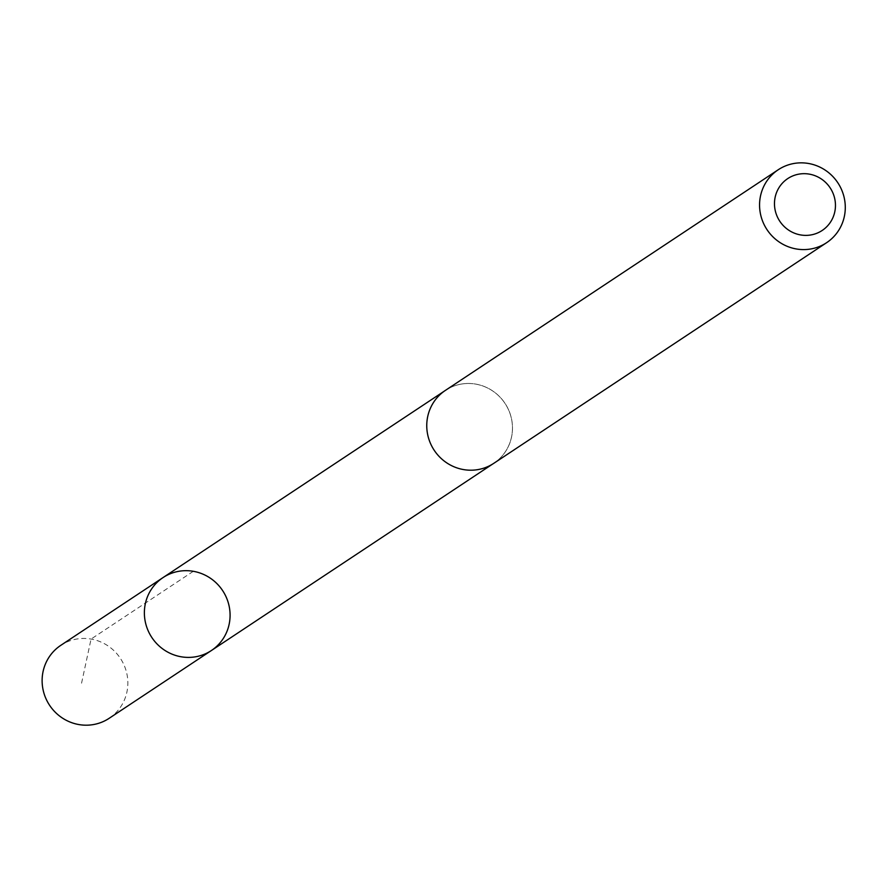 <?xml version="1.0" encoding="UTF-8"?>
<svg xmlns="http://www.w3.org/2000/svg" width="889" height="889" viewBox="0 0 889 889"><rect width="100%" height="100%" fill="white"/><g stroke="black" fill="none" stroke-linecap="round" stroke-linejoin="round"><path stroke-width="0.67" stroke-dasharray="4.45 3.33" d="M109.169 718.301A43.761 42.461 56.5 0 0 125.516 668.839A43.761 42.461 56.5 0 0 82.255 638.469A43.761 42.461 56.5 0 0 60.808 645.336M466.903 383.515A43.739 42.439 56.5 0 0 445.456 390.382A43.739 42.439 56.5 0 0 429.12 439.799A43.739 42.439 56.5 0 0 472.348 470.159A43.739 42.439 56.5 0 0 493.795 463.291A43.739 42.439 56.5 0 0 510.13 413.874A43.739 42.439 56.5 0 0 466.903 383.515M163.054 577.572A43.761 42.461 -123.5 0 1 184.501 570.705A43.761 42.461 -123.5 0 1 227.751 601.064A43.761 42.461 -123.5 0 1 211.404 650.515M493.806 463.313A43.761 42.461 56.5 0 0 505.019 403.373A43.761 42.461 56.5 0 0 445.445 390.36L444.2 391.216M193.313 571.305L91.067 639.069L81.332 684.241M493.795 463.291L492.539 464.125"/><path stroke-width="1.33" d="M184.501 570.705A43.761 42.461 -123.5 0 1 227.751 601.064A43.761 42.461 -123.5 0 1 211.404 650.515A43.761 42.461 -123.5 0 1 151.841 637.502A43.761 42.461 -123.5 0 1 163.054 577.572A43.761 42.461 -123.5 0 1 184.501 570.705M60.808 645.336A43.761 42.461 56.5 0 0 44.45 694.787A43.761 42.461 56.5 0 0 87.711 725.168A43.761 42.461 56.5 0 0 109.169 718.301L211.404 650.515A43.761 42.461 -123.5 0 1 151.841 637.502A43.761 42.461 -123.5 0 1 163.054 577.572L60.808 645.336M778.242 169.743L445.445 390.36A43.761 42.461 56.5 0 0 429.087 439.811A43.761 42.461 56.5 0 0 472.348 470.181A43.761 42.461 56.5 0 0 493.806 463.313L826.603 242.697A43.761 42.461 56.5 0 0 837.816 182.756A43.761 42.461 56.5 0 0 778.242 169.743A43.761 42.461 56.5 0 0 761.895 219.194A43.761 42.461 56.5 0 0 805.156 249.565A43.761 42.461 56.5 0 0 826.603 242.697M806.912 235.363A31.126 30.204 56.5 0 0 830.348 188.157A31.126 30.204 56.5 0 0 777.642 190.079A31.126 30.204 56.5 0 0 806.912 235.363M444.2 391.216L163.054 577.572M492.539 464.125L211.404 650.515"/></g></svg>
